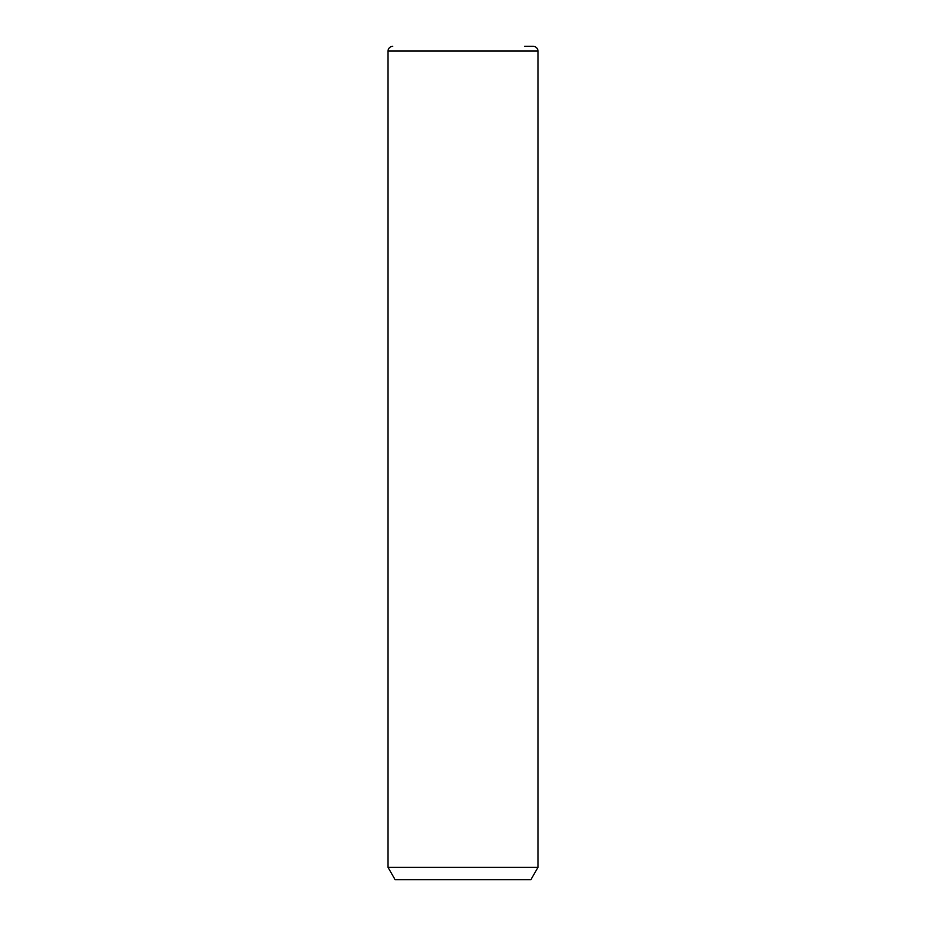 <?xml version="1.0" encoding="UTF-8"?>
<svg xmlns="http://www.w3.org/2000/svg" width="926" height="926" viewBox="0 0 926 926"><rect width="100%" height="100%" fill="white"/><g stroke="black" fill="none" stroke-linecap="round" stroke-linejoin="round"><path stroke-width="1.39" d="M538.006 867.326L530.864 879.7L395.136 879.7L387.994 867.326L538.006 867.326L538.006 51.057C537.728 48.175 536.131 46.578 533.249 46.3L524.648 46.3M387.994 867.326L387.994 51.057L538.006 51.057M387.994 51.057C388.272 48.175 389.869 46.578 392.751 46.3"/></g></svg>
